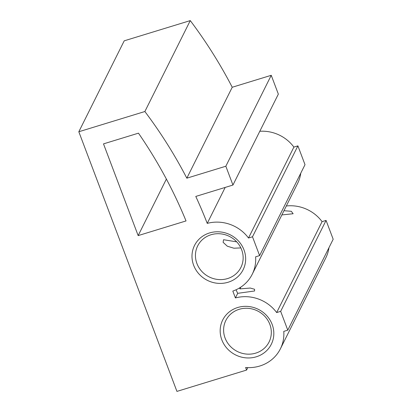 <?xml version="1.0" encoding="UTF-8"?>
<svg xmlns="http://www.w3.org/2000/svg" width="412" height="412" viewBox="0 0 412 412"><rect width="100%" height="100%" fill="white"/><g stroke="black" fill="none" stroke-linecap="round" stroke-linejoin="round"><path stroke-width="0.62" d="M211.011 234.752A24.148 22.65 -153.5 0 0 197.688 245.876A24.148 22.65 -153.5 0 0 209.172 276.926A24.148 22.65 -153.5 0 0 240.896 267.45A24.148 22.65 -153.5 0 0 236.854 242.009A24.148 22.65 -153.5 0 0 211.011 234.752M240.85 247.911L233.882 248.215L227.306 246.201L223.119 242.323L223.551 239.722L236.704 241.849M300.781 173.148A37.327 35.01 26.5 0 1 297.624 183.355L252.221 274.274A37.327 35.01 26.5 0 1 232.816 291.078L235.407 297.938A37.327 35.01 26.5 0 1 276.668 312.569L280.67 311.343L287.782 330.161L283.775 331.387A37.327 35.01 26.5 0 1 280.392 348.83A37.327 35.01 26.5 0 1 245.614 367.499L246.582 370.069L176.933 391.4L78.821 131.752L144.87 111.523A466.611 437.632 26.5 0 1 186.832 178.18L225.838 166.232L232.945 185.05L195.782 196.431A466.611 437.632 26.5 0 1 207.236 223.386A37.327 35.01 26.5 0 1 248.498 238.018L252.499 236.787L259.606 255.605L255.605 256.831A37.327 35.01 26.5 0 1 252.221 274.274M281.859 214.925L293.138 213.74L291.32 211.299L283.966 210.707M240.799 287.143L239.933 288.879L250.29 288.05L254.585 289.281L254.57 290.985L237.714 293.323L235.407 297.938M286.325 205.979A37.327 35.01 26.5 0 1 322.071 221.646L276.668 312.569M239.666 287.864A8.034 1.983 -107 0 1 239.933 288.879M237.714 293.323A8.034 1.983 -107 0 1 236.328 290.28A8.034 1.983 -107 0 1 236.127 289.744M78.821 131.752L124.218 40.829L190.272 20.6L144.87 111.523M190.272 20.6A466.611 437.632 26.5 0 1 232.234 87.256L186.832 178.18M232.234 87.256L271.24 75.308L225.838 166.232M271.24 75.308L278.347 94.127L232.945 185.05M225.194 187.424L207.236 223.386M259.797 131.279A37.327 35.01 26.5 0 1 293.895 147.094L248.498 238.018M293.895 147.094L297.902 145.869L252.499 236.787M297.902 145.869L305.009 164.682L259.606 255.605M322.071 221.646L326.072 220.42L280.67 311.343M326.072 220.42L333.179 239.238L287.782 330.161M328.956 247.7A37.327 35.01 26.5 0 1 325.794 257.907L280.392 348.83M247.803 367.622L246.582 370.069M103.5 143.876L138.468 133.164A466.611 437.632 26.5 0 1 186.033 220.935L138.159 235.597L103.5 143.876M166.381 179.071L138.159 235.597M209.512 232.955A27.161 25.472 -153.5 0 0 201.689 276.596A27.161 25.472 -153.5 0 0 245.274 263.247A27.161 25.472 -153.5 0 0 209.512 232.955M237.688 307.512A27.161 25.472 -153.5 0 0 229.86 351.148A27.161 25.472 -153.5 0 0 273.444 337.799A27.161 25.472 -153.5 0 0 237.688 307.512M239.187 309.309A24.148 22.65 -153.5 0 0 225.858 320.433A24.148 22.65 -153.5 0 0 237.348 351.482A24.148 22.65 -153.5 0 0 269.067 342.006A24.148 22.65 -153.5 0 0 265.024 316.565A24.148 22.65 -153.5 0 0 239.187 309.309"/></g></svg>
